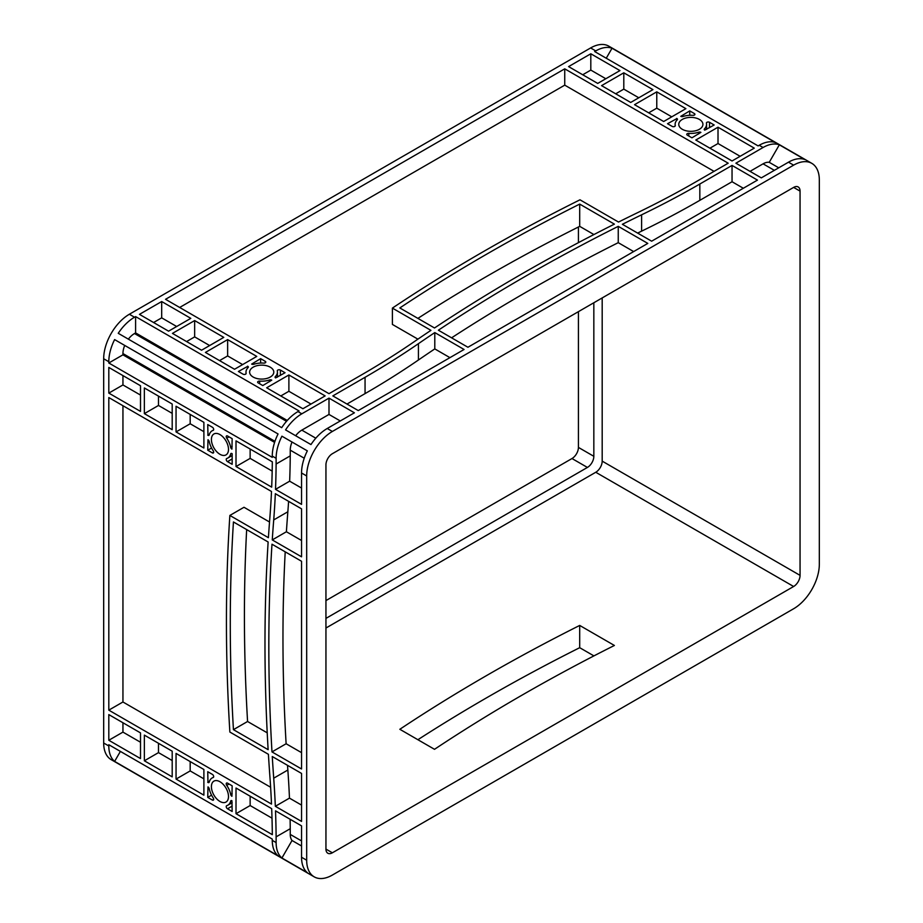 <?xml version="1.0" encoding="UTF-8"?>
<svg xmlns="http://www.w3.org/2000/svg" width="923" height="923" viewBox="0 0 923 923"><rect width="100%" height="100%" fill="white"/><g stroke="black" fill="none" stroke-linecap="round" stroke-linejoin="round"><path stroke-width="1.38" d="M219.951 781.735A12.08 6.98 -120 0 0 213.905 781.135A12.08 6.98 -120 0 0 212.059 790.815A12.08 6.98 -120 0 0 219.951 801.464A12.08 6.98 -120 0 0 225.997 802.064A12.08 6.98 -120 0 0 227.843 792.384A12.08 6.98 -120 0 0 219.951 781.735M219.951 434.571A12.08 6.98 -120 0 0 213.905 433.972A12.08 6.98 -120 0 0 212.059 443.651A12.08 6.98 -120 0 0 219.951 454.301A12.08 6.98 -120 0 0 225.997 454.901A12.08 6.98 -120 0 0 227.843 445.221A12.08 6.98 -120 0 0 219.951 434.571M270.254 367.181A12.08 6.98 0 0 0 257.09 365.67A12.08 6.98 0 0 0 249.625 372.107A12.08 6.98 0 0 0 253.167 377.046A12.08 6.98 0 0 0 266.332 378.557A12.08 6.98 0 0 0 273.796 372.107A12.08 6.98 0 0 0 270.254 367.181M699.38 119.425A12.08 6.98 0 0 0 686.216 117.913A12.08 6.98 0 0 0 678.763 124.351A12.08 6.98 0 0 0 682.293 129.289A12.08 6.98 0 0 0 695.469 130.801A12.08 6.98 0 0 0 702.922 124.351A12.08 6.98 0 0 0 699.38 119.425M757.46 180.1L651.65 241.191L622.379 224.289A1817.018 1049.047 180 0 1 641.6 214.828A908.509 524.518 0 0 0 699.83 184.023L732.043 165.425L757.46 180.1M647.796 243.407L467.926 347.256L438.379 330.203A1817.018 1049.047 180 0 1 618.248 226.354L647.796 243.407M564.738 68.833L728.189 163.198L695.965 181.796A903.063 521.38 180 0 1 638.093 212.428A1822.475 1052.197 0 0 0 618.514 222.051L579.979 199.806A1817.018 1049.047 0 0 0 392.39 308.109L430.926 330.353A1822.475 1052.197 0 0 0 414.254 341.66A903.063 521.38 180 0 1 361.205 375.073L328.992 393.671L165.54 299.306L564.738 68.833L564.738 85.147L714.056 171.355M718.013 127.212L754.264 148.142L732.043 160.971L695.792 140.042L718.013 127.212L718.013 143.527L740.131 156.299M288.887 374.969L325.138 395.898L302.906 408.727L266.655 387.798L288.887 374.969L288.887 391.283L311.005 404.055M161.687 301.533L190.807 318.343L168.586 331.172L139.454 314.362L161.687 301.533L161.687 317.847L176.674 326.5M172.439 333.399L194.661 320.569L223.781 337.38L201.56 350.221L172.439 333.399M623.798 72.813L652.919 89.623L630.686 102.453L601.565 85.643L623.798 72.813L623.798 89.127L638.785 97.78M590.812 53.776L619.944 70.586L597.712 83.416L568.591 66.606L590.812 53.776L590.812 70.09L605.811 78.743M280.384 370.054L285.034 372.742L275.608 377.911A1.811 1.05 180 0 1 275.077 377.172A1.811 1.05 180 0 1 275.319 376.642A15.714 9.08 0 0 0 277.431 372.107A15.714 9.08 0 0 0 277.292 370.931A1.811 1.05 180 0 1 277.281 370.804A1.811 1.05 180 0 1 278.4 369.835A1.811 1.05 180 0 1 280.384 370.054L280.384 375.43M259.675 381.107A15.714 9.08 0 0 0 269.562 379.976A1.811 1.05 180 0 1 271.754 380.138L262.801 385.572L258.152 382.895A1.811 1.05 180 0 1 257.621 382.145A1.811 1.05 180 0 1 259.675 381.107L259.675 383.772M243.037 374.161L238.388 371.484L247.802 366.316A1.811 1.05 180 0 1 248.345 367.054A1.811 1.05 180 0 1 248.091 367.573A15.714 9.08 0 0 0 245.991 372.107A15.714 9.08 0 0 0 246.129 373.284A1.811 1.05 180 0 1 246.141 373.423A1.811 1.05 180 0 1 245.022 374.392A1.811 1.05 180 0 1 243.037 374.161M263.747 363.108A15.714 9.08 0 0 0 253.86 364.25A1.811 1.05 180 0 1 251.656 364.089L260.621 358.643L265.27 361.331A1.811 1.05 180 0 1 265.801 362.07A1.811 1.05 180 0 1 263.747 363.108M672.175 126.405L667.525 123.728L676.94 118.548A1.811 1.05 180 0 1 677.47 119.298A1.811 1.05 180 0 1 677.228 119.817A15.714 9.08 0 0 0 675.128 124.351A15.714 9.08 0 0 0 675.255 125.528A1.811 1.05 180 0 1 675.267 125.666A1.811 1.05 180 0 1 674.148 126.636A1.811 1.05 180 0 1 672.175 126.405M692.873 115.352A15.714 9.08 0 0 0 682.985 116.494A1.811 1.05 180 0 1 680.793 116.333L689.746 110.887L694.396 113.575A1.811 1.05 180 0 1 694.927 114.314A1.811 1.05 180 0 1 692.873 115.352M709.51 122.297L714.16 124.986L704.745 130.155A1.811 1.05 180 0 1 704.214 129.416A1.811 1.05 180 0 1 704.457 128.885A15.714 9.08 0 0 0 706.557 124.351A15.714 9.08 0 0 0 706.43 123.174A1.811 1.05 180 0 1 706.407 123.047A1.811 1.05 180 0 1 707.537 122.078A1.811 1.05 180 0 1 709.51 122.297L709.51 127.674M688.8 133.35A15.714 9.08 0 0 0 698.699 132.208A1.811 1.05 180 0 1 700.892 132.381L691.938 137.815L687.289 135.139A1.811 1.05 180 0 1 686.758 134.389A1.811 1.05 180 0 1 688.8 133.35L688.8 136.016M434.791 332.58L464.073 349.482L358.262 410.573L332.845 395.898L365.058 377.299A908.509 524.518 0 0 0 418.431 343.679A1817.018 1049.047 180 0 1 434.791 332.58L434.791 348.906L449.939 357.651M256.767 356.416L234.534 369.258L205.414 352.436L227.635 339.606L256.767 356.416M685.893 108.66L663.672 121.501L634.539 104.68L656.772 91.85L685.893 108.66M434.514 327.977A1817.018 1049.047 180 0 1 614.395 224.127L579.702 204.098A1817.018 1049.047 0 0 0 399.832 307.947L434.514 327.977M301.821 413.816L328.992 398.125L354.409 412.8L327.238 428.491A36.343 20.987 120 0 0 310.97 444.574L285.553 429.899A36.343 20.987 120 0 1 301.821 413.816L297.956 411.589L299.052 410.954L135.6 316.589L135.6 332.903L287.261 420.461M793.63 165.148L332.372 431.456A36.343 20.987 120 0 0 306.678 475.956L306.678 860.213A36.343 20.987 120 0 0 314.201 876.85A36.343 20.987 120 0 0 332.372 875.05L793.63 608.753A36.343 20.987 120 0 0 819.324 564.241L819.324 179.985A36.343 20.987 120 0 0 811.802 163.348A36.343 20.987 120 0 0 793.63 165.148L788.484 162.183L761.313 177.874L735.896 163.198L763.067 147.507A36.343 20.987 -60 0 1 779.335 144.819L804.752 159.494A36.343 20.987 120 0 0 788.484 162.183M759.214 145.28L758.118 145.915L594.677 51.55L595.762 50.915A36.343 20.987 -60 0 1 612.03 48.227L775.482 142.592A36.343 20.987 120 0 0 759.214 145.28L763.067 147.507M314.201 876.85L111.198 759.652A36.343 20.987 -60 0 1 103.676 743.015L103.676 358.759A36.343 20.987 -60 0 1 129.37 314.247L590.628 47.95A36.343 20.987 -60 0 1 608.799 46.15L811.802 163.348M297.956 411.589A36.343 20.987 -60 0 0 281.7 427.672L118.248 333.307A36.343 20.987 -60 0 1 134.516 317.224L135.6 316.589M417.9 739.715A1817.018 1049.047 180 0 1 579.702 647.692L593.916 655.895M301.544 561.265L301.544 768.974L271.985 751.91A1817.018 1049.059 60 0 1 271.985 544.212L301.544 561.265M301.544 508.827L301.544 556.823L272.262 539.92A1817.018 1049.059 60 0 1 273.716 519.926A908.509 524.529 -120 0 0 275.331 493.69L301.544 508.827M108.81 397.559L271.5 491.486A908.509 524.529 60 0 1 269.897 517.215A1817.018 1049.059 -120 0 0 268.408 537.694L229.862 515.438A1817.018 1049.059 -120 0 0 229.862 732.043L268.408 754.299A1817.018 1049.059 -120 0 0 269.897 776.497A908.509 524.529 60 0 1 271.5 804.071L108.81 710.145L108.81 397.559M236.011 440.871L272.32 461.835A908.509 524.529 60 0 1 271.685 487.136L236.011 466.542L236.011 440.871M203.891 448.001L176.051 431.929L176.051 406.258L203.891 422.33L203.891 448.001M108.81 367.435L140.504 385.733L140.504 411.404L108.81 393.106L108.81 367.435M108.81 714.598L140.504 732.897L140.504 758.568L108.81 740.269L108.81 714.598M203.891 795.153L176.051 779.081L176.051 753.422L203.891 769.494L203.891 795.153M212.394 452.905L207.744 450.228L207.975 439.752A1.811 1.05 60 0 1 209.221 441.563A15.714 9.08 -120 0 0 213.178 450.701A1.811 1.05 60 0 1 213.305 452.997A1.811 1.05 60 0 1 212.394 452.905L213.674 452.166M213.178 430.349A15.714 9.08 -120 0 0 212.094 430.822A15.714 9.08 -120 0 0 209.221 434.918A1.811 1.05 60 0 1 208.886 435.391A1.811 1.05 60 0 1 207.975 435.298L207.744 424.557L212.394 427.245A1.811 1.05 60 0 1 213.582 428.837A1.811 1.05 60 0 1 213.305 430.303A1.811 1.05 60 0 1 213.178 430.349L213.409 430.21M227.508 435.968L232.158 438.656L231.927 449.12A1.811 1.05 60 0 1 230.692 447.309A15.714 9.08 -120 0 0 226.723 438.171A1.811 1.05 60 0 1 226.597 435.875A1.811 1.05 60 0 1 227.508 435.968M227.508 783.131L232.158 785.808L231.927 796.284A1.811 1.05 60 0 1 230.692 794.472A15.714 9.08 -120 0 0 226.723 785.335A1.811 1.05 60 0 1 226.597 783.039A1.811 1.05 60 0 1 227.508 783.131M226.723 805.687A15.714 9.08 -120 0 0 227.808 805.214A15.714 9.08 -120 0 0 230.692 801.118A1.811 1.05 60 0 1 231.015 800.645A1.811 1.05 60 0 1 231.927 800.737L232.158 811.479L227.508 808.79A1.811 1.05 60 0 1 226.32 807.198A1.811 1.05 60 0 1 226.597 805.733A1.811 1.05 60 0 1 226.723 805.687M212.394 800.068L207.744 797.38L207.975 786.915A1.811 1.05 60 0 1 209.221 788.727A15.714 9.08 -120 0 0 213.178 797.864A1.811 1.05 60 0 1 213.305 800.16A1.811 1.05 60 0 1 212.394 800.068L213.674 799.33M213.178 777.512A15.714 9.08 -120 0 0 212.094 777.985A15.714 9.08 -120 0 0 209.221 782.081A1.811 1.05 60 0 1 208.886 782.554A1.811 1.05 60 0 1 207.975 782.462L207.744 771.72L212.394 774.397A1.811 1.05 60 0 1 213.582 776.001A1.811 1.05 60 0 1 213.305 777.454A1.811 1.05 60 0 1 213.178 777.512L213.409 777.374M272.262 756.525L301.544 773.428L301.544 821.412L275.331 806.287A908.509 524.529 -120 0 0 273.716 778.181A1817.018 1049.059 60 0 1 272.262 756.525M271.685 808.64A908.509 524.529 60 0 1 272.32 834.669L236.011 813.705L236.011 788.034L271.685 808.64M232.158 453.712L232.158 464.315L227.508 461.638A1.811 1.05 60 0 1 226.32 460.035A1.811 1.05 60 0 1 226.597 458.581A1.811 1.05 60 0 1 226.723 458.523A15.714 9.08 -120 0 0 227.808 458.05A15.714 9.08 -120 0 0 230.692 453.954A1.811 1.05 60 0 1 231.015 453.481A1.811 1.05 60 0 1 231.927 453.574L232.158 453.712M172.197 751.195L172.197 776.866L144.357 760.794L144.357 735.123L172.197 751.195M172.197 404.032L172.197 429.703L144.357 413.631L144.357 387.96L172.197 404.032M268.132 749.684A1817.018 1049.059 60 0 1 268.132 541.986L233.438 521.957A1817.018 1049.059 -120 0 0 233.438 729.655L268.132 749.684M301.544 472.991L301.544 504.373L275.516 489.352A908.509 524.529 -120 0 0 276.115 464.027L290.249 455.87L290.249 450.159A16.349 9.438 -60 0 1 292.026 442.025L307.336 450.874A36.343 20.987 120 0 0 301.544 472.991L306.678 475.956M292.026 442.025L281.919 436.187A36.343 20.987 120 0 0 276.115 458.316L276.115 464.027M278.065 433.972L114.614 339.595A36.343 20.987 -60 0 0 108.81 361.724L108.81 362.993L272.262 457.358L272.262 456.089A36.343 20.987 -60 0 1 278.065 433.972L124.72 345.433A16.349 9.438 -60 0 0 122.944 353.567L122.944 354.824L274.604 442.382M114.614 761.406A36.343 20.987 -60 0 1 108.81 745.98L108.81 744.723L272.262 839.088L272.262 840.345A36.343 20.987 120 0 0 278.065 855.771L114.614 761.406L120.394 751.403M276.115 842.572L276.115 836.861A908.509 524.529 -120 0 0 275.516 810.844L301.544 825.866L301.544 857.248A36.343 20.987 120 0 0 307.336 872.673L281.919 857.998A36.343 20.987 -60 0 1 276.115 842.572L272.262 840.345M114.614 339.595L124.72 345.433M108.81 362.993L122.944 354.824M128.355 339.145A16.349 9.438 -60 0 1 134.516 333.538L135.6 332.903M606.249 58.23L612.03 48.227M637.631 233.092A1817.018 1049.047 180 0 1 641.6 231.154A908.509 524.518 0 0 0 699.83 200.337L732.043 181.739L743.327 188.257M451.589 337.83A1817.018 1049.047 180 0 1 618.248 242.668L633.663 251.575M346.979 404.055L365.058 393.613A908.509 524.518 0 0 0 418.431 360.005A1817.018 1049.047 180 0 1 434.791 348.906M392.39 308.109L392.39 324.423L417.911 339.156M179.673 307.463L564.738 85.147M732.043 165.425L732.043 181.739M709.925 148.199L718.013 143.527M280.788 395.955L288.887 391.283M328.992 398.125L328.992 414.439L340.275 420.957M301.544 805.098L289.464 798.13A908.509 524.529 -120 0 0 287.849 770.024A1817.018 1049.059 60 0 1 287.514 765.329M269.528 522.014L243.995 507.281L229.862 515.438M270.624 787.25L122.944 701.988L122.944 405.716M301.544 540.497L286.395 531.752A1817.018 1049.059 60 0 1 287.849 511.769A908.509 524.529 -120 0 0 288.599 501.351M301.544 752.649L286.118 743.753A1817.018 1049.059 60 0 1 285.207 551.839M275.331 806.287L289.464 798.13M108.81 710.145L122.944 701.988M272.181 471.099L250.145 458.385L250.145 449.04M275.516 489.352L289.649 481.195A908.509 524.529 -120 0 0 290.249 455.87M301.544 488.059L289.649 481.195M236.011 466.542L250.145 458.385M272.008 818.17L250.145 805.548L250.145 796.203M236.011 813.705L250.145 805.548M172.197 413.377L158.491 405.462L158.491 396.117M203.891 431.676L190.184 423.761L190.184 414.415M144.357 413.631L158.491 405.462M176.051 431.929L190.184 423.761M140.504 395.079L122.944 384.949L122.944 375.603M108.81 393.106L122.944 384.949M140.504 742.242L122.944 732.112L122.944 722.755M172.197 760.54L158.491 752.626L158.491 743.28M108.81 740.269L122.944 732.112M144.357 760.794L158.491 752.626M203.891 778.839L190.184 770.924L190.184 761.579M176.051 779.081L190.184 770.924M186.573 341.568L194.661 336.883L209.648 345.548M153.587 322.519L161.687 317.847M194.661 320.569L194.661 336.883M219.547 360.605L227.635 355.932L242.634 364.585M227.635 339.606L227.635 355.932M615.699 93.8L623.798 89.127M648.673 112.848L656.772 108.176L671.759 116.829M656.772 91.85L656.772 108.176M582.725 74.763L590.812 70.09M260.621 358.643L260.621 363.062M689.746 110.887L689.746 115.306M207.744 450.228L211.563 448.013M207.744 797.38L211.563 795.176M276.115 836.861L290.249 828.704A908.509 524.529 -120 0 0 290.122 819.278M290.249 828.704L290.249 834.415A16.349 9.438 120 0 0 292.026 840.495L301.544 845.987M295.66 435.737A16.349 9.438 -60 0 1 301.821 430.13L328.992 414.439M750.03 171.355L763.067 163.833A16.349 9.438 120 0 1 769.228 162.321L778.735 167.813M325.946 618.387L587.409 467.442A9.08 5.25 120 0 0 593.835 456.308L593.835 302.756M325.946 600.585L571.995 458.535A9.08 5.25 120 0 0 578.421 447.413L578.421 311.651M578.421 242.657L578.421 227M325.946 628.032L595.762 472.264A9.08 5.25 120 0 0 602.188 461.131L602.188 297.933M325.946 849.091A9.08 5.25 120 0 0 327.838 853.244A9.08 5.25 120 0 0 332.372 852.794L793.63 586.497A9.08 5.25 120 0 0 800.056 575.364L800.056 191.119A9.08 5.25 120 0 0 798.176 186.954A9.08 5.25 120 0 0 793.63 187.404L332.372 453.712A9.08 5.25 120 0 0 325.946 464.834L325.946 849.091L332.372 852.794M434.514 749.314A1817.018 1049.047 180 0 1 614.395 645.465L579.702 625.436A1817.018 1049.047 0 0 0 399.832 729.285L434.514 749.314M417.9 318.377A1817.018 1049.047 180 0 1 579.702 226.354L593.916 234.557M281.919 436.187L307.336 450.862M779.335 144.819L769.228 162.321M292.026 840.495L281.919 857.998M207.744 782.323L209.452 781.343M207.744 435.16L209.452 434.179M676.709 118.421L676.709 120.382M247.572 366.177L247.572 368.139M271.985 751.91L286.118 743.753M272.262 539.92L286.395 531.752M233.438 729.655L247.572 721.498L267.22 732.839M246.66 529.583A1817.018 1049.059 -120 0 0 247.572 721.498M579.702 647.692L579.702 625.436M618.248 226.354L618.248 242.668M579.702 204.098L579.702 226.354M327.238 428.491L332.372 431.456M595.762 50.915L590.628 47.95M134.516 317.224L129.37 314.247M272.262 456.089L276.115 458.316M108.81 361.724L103.676 358.759M108.81 745.98L103.676 743.015M301.544 857.248L306.678 860.213M274.95 441.321L122.944 353.567M286.522 421.303L134.516 333.538M269.562 379.976L269.562 381.672M265.27 361.331L265.27 362.82M694.396 113.575L694.396 115.063M698.699 132.208L698.699 133.916M227.508 461.638L232.158 458.95M230.692 453.954L231.592 453.435M230.692 801.118L231.592 800.599M227.508 808.79L232.158 806.114M301.544 840.922L290.249 834.415M304.232 458.223L290.249 450.159M315.793 438.194L301.821 430.13M774.351 170.34L763.067 163.833M593.835 456.308L578.421 447.413M587.409 467.442L571.995 458.535M793.63 586.497L595.762 472.264M800.056 575.364L602.188 461.131M800.056 191.119L793.63 187.404M704.457 128.885L704.457 129.935M275.319 376.642L275.319 377.692M226.723 438.171L229.031 436.844M230.692 447.309L232.158 446.455M226.723 785.335L229.031 784.008M230.692 794.472L232.158 793.618M207.975 782.462L209.336 781.677M207.975 435.298L209.336 434.514M676.94 118.548L676.94 120.117M247.802 366.316L247.802 367.873M273.716 778.181L287.849 770.024M273.716 519.926L287.849 511.769M699.83 184.023L699.83 200.337M641.6 214.828L641.6 231.154M418.431 343.679L418.431 360.005M365.058 377.299L365.058 393.613M212.094 430.822L213.594 429.956M227.808 458.05L232.158 455.535M227.808 805.214L232.158 802.698M212.094 777.985L213.594 777.12M675.128 124.351L675.128 126.082M706.557 124.351L706.557 129.37M277.431 372.107L277.431 377.126M245.991 372.107L245.991 373.838"/></g></svg>
